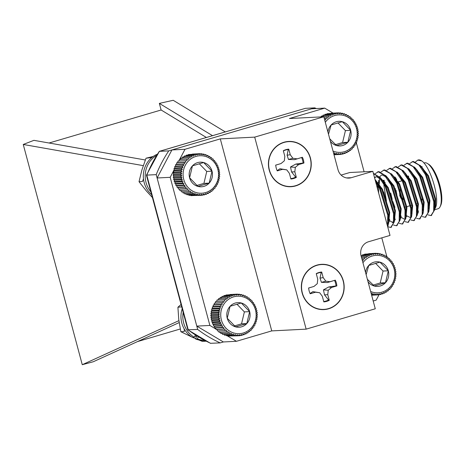 <?xml version="1.0" encoding="UTF-8"?>
<svg xmlns="http://www.w3.org/2000/svg" width="465" height="465" viewBox="0 0 465 465"><rect width="100%" height="100%" fill="white"/><g stroke="black" fill="none" stroke-linecap="round" stroke-linejoin="round"><path stroke-width="0.7" d="M310.428 158.007A22.663 21.407 87.1 0 0 274.466 148.196A22.663 21.407 87.1 0 0 284.603 186.017A22.663 21.407 87.1 0 0 310.428 158.007M343.356 280.895A22.663 21.407 87.1 0 0 307.394 271.083A22.663 21.407 87.1 0 0 317.531 308.905A22.663 21.407 87.1 0 0 343.356 280.895M341.124 175.078L349.808 172.521L372.843 171.347L390.013 235.424L368.483 241.765A11.387 10.759 -92.9 0 0 361.078 255.785L375.278 308.783L306.15 329.144L254.698 137.129L323.826 116.767L289.428 118.523L324.715 108.124L311.626 108.793L171.922 149.945L185.006 149.277L179.595 159.524M372.843 171.347L351.319 177.688A11.387 10.759 -92.9 0 1 348.953 178.089A11.387 10.759 -92.9 0 1 338.026 169.766L323.826 116.767M306.15 329.144L271.746 330.9L220.3 138.884L185.006 149.277M227.135 335.736L236.458 341.293L271.746 330.9M236.458 341.293L223.369 341.961L196.794 326.11L209.884 325.448L215.905 329.04M373.197 301.012L376.162 300.14L379.12 294.548M220.3 138.884L254.698 137.129M288.765 149.143L288.271 149.556L287.097 155.211L288.48 159.46L294.548 159.658L301.605 157.507A14.584 13.77 -92.9 0 1 303.087 163.035L295.74 164.099L290.497 166.993L291.584 171.963L295.653 177.101L296.339 177.403A14.973 14.136 -92.9 0 1 290.898 179.002L289.393 173.381L286.771 169.865L282.581 169.318L277.28 170.882A14.973 14.136 -92.9 0 1 275.733 165.116L281.034 163.552L284.342 160.797L284.83 156.368L283.325 150.741A14.973 14.136 -92.9 0 1 288.765 149.143L290.27 154.764L292.892 158.28L288.48 159.46M290.794 178.607A14.584 13.77 87.1 0 0 295.653 177.101M286.771 169.865L279.942 168.749L277.105 170.684M275.623 165.162L281.034 163.552M288.271 149.556A14.584 13.77 87.1 0 0 283.377 150.927M291.584 171.963L294.833 171.777L296.339 177.403M294.833 171.777L295.322 167.342L290.497 166.993M295.322 167.342L298.629 164.593L295.74 164.099M301.605 157.507L302.384 157.263A14.973 14.136 -92.9 0 1 303.93 163.029L298.629 164.593M303.93 163.029L303.087 163.035M294.548 159.658L302.384 157.263M297.083 158.827L292.892 158.28M287.097 155.211L290.27 154.764M279.942 168.749L282.581 169.318M284.034 142.441A22.454 21.21 -92.9 0 1 310.399 169.684A22.454 21.21 -92.9 0 1 275.059 180.095A22.454 21.21 -92.9 0 1 284.034 142.441M329.267 300.291L327.761 294.665L328.249 290.236L331.557 287.48L336.858 285.923A14.973 14.136 87.1 0 0 335.312 280.151L330.011 281.714L325.82 281.174L323.198 277.651L321.693 272.031A14.973 14.136 87.1 0 0 316.252 273.635L317.758 279.256L317.27 283.691L313.962 286.44L308.661 288.004A14.973 14.136 87.1 0 0 310.207 293.77L315.508 292.212L319.699 292.752L322.321 296.269L323.826 301.895A14.973 14.136 87.1 0 0 329.267 300.291L328.581 299.989A14.584 13.77 -92.9 0 1 323.721 301.494M310.033 293.572L312.869 291.642L319.699 292.752M313.962 286.44L308.551 288.05M316.305 273.815A14.584 13.77 -92.9 0 1 321.199 272.444L321.693 272.031M328.581 299.989L324.512 294.851L323.425 289.881L328.668 286.986L336.015 285.923A14.584 13.77 87.1 0 0 334.533 280.395L327.476 282.546L321.408 282.348L320.025 278.099L321.199 272.444M312.869 291.642L315.508 292.212M324.512 294.851L327.761 294.665M328.249 290.236L323.425 289.881M331.557 287.48L328.668 286.986M336.015 285.923L336.858 285.923M335.312 280.151L334.533 280.395M327.476 282.546L330.011 281.714M325.82 281.174L321.408 282.348M323.198 277.651L320.025 278.099M328.557 308.591A22.454 21.21 87.1 0 0 337.532 270.938A22.454 21.21 87.1 0 0 302.192 281.348A22.454 21.21 87.1 0 0 328.557 308.591M431.305 215.446L434.577 209.959L434.508 201.624L426.196 174.474L420.738 165.993L413.466 161.454L412.356 161.715M416.657 208.151L417.489 209.657M417.919 210.383L418.512 211.337M425.556 217.143L428.829 211.656L428.759 203.315L420.447 176.171L414.989 167.685L407.718 163.151L406.608 163.413M402.469 179.856L402.533 180.623M410.909 209.843L411.74 211.348M419.808 218.835L423.08 213.348L423.011 205.013L414.699 177.863L409.241 169.382L401.969 164.843L400.853 165.104M396.581 178.979L396.639 180.327M396.721 181.553L396.808 182.611M405.16 211.54L405.992 213.046M414.059 220.532L417.332 215.039L417.256 206.704L408.95 179.554L403.492 171.073L396.221 166.534L395.105 166.796M390.972 183.245L391.141 185.157M399.412 213.232L400.243 214.737M400.667 215.464L401.266 216.417M408.311 222.224L411.583 216.737L411.508 208.396L403.202 181.251L397.738 172.765L390.472 168.231L389.356 168.493M385.084 182.361L385.142 183.716M385.223 184.936L385.392 186.854M393.663 214.923L394.494 216.434M402.562 223.915L405.829 218.428L405.759 210.093L397.453 182.943L391.989 174.462L384.724 169.923L383.608 170.184M379.649 177.671L379.335 184.059M379.469 186.634L379.643 188.546M387.909 216.62L388.746 218.126M389.17 218.846L389.763 219.806M396.814 225.612L400.08 220.119L400.01 211.784L391.704 184.634L386.241 176.154L378.975 171.614L377.859 171.876M391.059 227.304L394.332 221.817L394.262 213.476L385.956 186.331L380.492 177.851L373.366 173.3M387.711 226.85L388.583 223.508L388.513 215.173L380.207 188.023L375.179 180.065M387.444 225.833L387.793 215.382L379.487 188.238L375.656 181.85M387.764 226.74L390.71 227.437L393.425 223.177L393.541 213.691L385.235 186.541L379.242 177.456L373.436 173.567M393.512 225.048L396.459 225.746L399.173 221.485L399.29 211.999L390.984 184.849L384.392 175.125L378.254 171.829L375.249 173.648M399.261 223.351L402.208 224.049L404.922 219.794L405.044 210.302L396.732 183.152L390.141 173.428L384.003 170.132L380.998 171.957M378.679 180.251L378.597 183.059M378.65 185.175L378.754 186.843M388.025 218.335L388.787 219.608M405.009 221.66L407.956 222.357L410.671 218.097L410.793 208.611L402.481 181.46L395.889 171.736L389.751 168.44L386.752 170.266M384.346 181.367L384.363 182.576M384.398 183.477L384.503 185.151M393.774 216.644L394.535 217.916M410.764 219.962L413.711 220.666L416.419 216.405L416.541 206.913L408.229 179.769L401.638 170.045L395.5 166.749L392.501 168.568M390.147 181.786L390.251 183.454M399.522 214.952L400.289 216.219M400.545 216.626L401.08 217.434M416.512 218.271L419.459 218.969L422.168 214.714L422.29 205.222L413.984 178.072L407.392 168.347L401.254 165.052L398.249 166.877M395.843 177.979L395.866 179.188M395.901 180.095L396 181.763M405.271 213.255L406.038 214.528M422.261 216.58L425.208 217.277L427.916 213.017L428.038 203.531L419.732 176.38L413.141 166.656L407.003 163.36L403.998 165.185M401.65 178.397L401.748 180.071M411.019 211.563L411.787 212.836M428.009 214.882L430.956 215.586L433.665 211.325L433.787 201.833L425.481 174.689L418.889 164.965L412.751 161.669L409.746 163.488M407.398 176.706L407.497 178.374M416.774 209.872L417.535 211.139M417.791 211.546L418.331 212.354M417.907 160.065A28.475 9.131 73.6 0 1 418.064 160.012A28.475 9.131 73.6 0 1 421.755 160.919L417.739 160.111L415.222 162.198M434.205 209.366A23.918 7.667 73.6 0 1 433.921 209.663M429.026 208.954A23.918 7.667 73.6 0 1 428.317 208.314M421.755 160.919C430.387 166.615 440.134 198.793 435.478 207.686L434.653 209.395M386.985 257.186L381.8 237.842M364.107 171.794L356.213 142.337M173.544 170.975L170.19 177.322L209.884 325.448M170.19 177.322L157.106 177.985L196.794 326.11M179.205 160.268L178.787 161.047M174.23 169.684L173.864 170.37M157.106 177.985L171.922 149.945M333.074 113.111L324.715 108.124M216.614 329.458L217.12 329.761M434.606 209.762L438.042 208.744A23.918 7.667 -106.4 0 0 440.134 206.658A23.918 7.667 -106.4 0 0 438.64 183.634A23.918 7.667 -106.4 0 0 427.411 163.482A23.918 7.667 -106.4 0 0 425.109 162.762A23.918 7.667 -106.4 0 0 424.522 162.86L423.906 163.041M421.865 166.557A23.918 7.667 -106.4 0 0 421.755 166.999M434.06 207.314A23.918 7.667 -106.4 0 0 434.758 207.861M427.411 163.482L428.631 164.238A22.779 7.301 73.6 0 1 439.32 183.437A22.779 7.301 73.6 0 1 440.744 205.361L440.134 206.658M435.478 207.686L435.682 198.857L428.434 175.665L420.139 165.313M428.87 211.343L429.933 200.549L422.685 177.363L414.391 167.005M406.927 175.915L406.898 177.293M416.803 210.721L417.535 211.627M417.75 211.871L418.308 212.447M423.121 213.04L424.185 202.246L416.936 179.054L408.636 168.702M401.179 177.613L401.15 178.99M411.054 212.412L411.705 213.226M417.372 214.731L418.436 203.937L411.188 180.745L402.888 170.393M395.552 177.607L395.465 178.641M395.43 179.304L395.395 180.682M405.306 214.103L406.038 215.016M406.811 215.836L410.02 217.428M411.624 216.423L412.688 205.629L405.439 182.443L397.139 172.085M389.682 180.995L389.647 182.373M390.728 193.045L392.198 199.375M392.82 201.49L394.936 207.326M399.557 215.801L400.289 216.707M400.505 216.952L404.271 219.12M405.875 218.12L406.933 207.326L399.691 184.134L391.391 173.782M384.142 180.217L383.968 182.024M383.933 182.693L383.916 185.407L386.45 201.072M393.809 217.492L394.46 218.306M400.121 219.811L401.185 209.018L393.942 185.831L385.642 175.474M379.783 177.107L379.481 177.717M378.394 181.908L378.301 182.687M378.185 184.384L378.702 193.225M383.3 210.372L383.439 210.715M388.06 219.184L388.792 220.096M389.007 220.334L392.774 222.508M394.372 221.509L395.436 210.709L388.188 187.523L379.893 177.165M376.144 176.671L374.604 177.921M388.624 223.2L389.687 212.406L382.439 189.214L375.005 179.414M383.538 211.255L380.341 199.346M433.897 209.866L435.06 206.344L434.961 199.067L427.719 175.88L423.098 168.772L419.418 165.523M422.569 210.145L423.272 210.901M428.149 211.563L429.003 209.616M428.829 211.656L429.305 208.035L429.212 200.764L421.964 177.572L417.349 170.463L414.989 167.685M416.21 169.225L413.67 167.22M406.288 174.892L406.207 176.13M416.82 211.837L417.524 212.592M417.64 212.708L418.122 213.144M422.4 213.255L423.255 211.308M423.08 213.348L423.557 209.732L423.464 202.455L416.216 179.269L411.601 172.155L409.241 169.382M410.461 170.917L407.921 168.911M400.539 176.584L400.458 177.822M411.072 213.534L411.769 214.289M416.652 214.946L417.506 212.999M417.332 215.039L417.808 211.424L417.715 204.147L410.467 180.961L405.852 173.852L403.492 171.073M404.713 172.614L402.173 170.603M394.942 176.88L394.832 177.816M394.791 178.281L394.709 179.513M395.256 188.54L395.756 191.563M399.97 205.844L401.115 208.401M405.317 215.225L406.021 215.981M406.143 216.097L406.625 216.527M410.897 216.644L411.757 214.696M411.583 216.737L412.06 213.121L411.967 205.844L404.719 182.652L400.103 175.543L397.738 172.765M398.964 174.305L396.424 172.3M389.042 179.972L388.961 181.21M399.569 216.923L400.272 217.672M400.394 217.789L400.877 218.225M405.149 218.335L406.009 216.388M405.829 218.428L406.311 214.813L406.218 207.535L398.97 184.349L394.355 177.241L391.989 174.462M393.216 175.997L390.676 173.991M383.445 180.263L383.334 181.205M383.288 181.664L383.212 182.902M383.759 191.923L388.473 209.233M393.82 218.614L394.523 219.37M394.64 219.48L395.128 219.916M399.4 220.026L400.26 218.079M400.08 220.119L400.563 216.504L400.47 209.233L393.221 186.041L388.606 178.932L386.241 176.154M387.461 177.694L382.189 174.939L381.533 175.061L379.085 177.281M377.539 183.361L377.516 188.796M388.072 220.305L388.775 221.061M388.891 221.177L389.374 221.607M392.425 222.648L394.506 219.776M394.332 221.817L394.814 218.201L394.721 210.924L387.473 187.732L382.852 180.623L376.441 176.636L374.488 177.485M387.903 223.415L389.066 219.893L388.973 212.615L381.724 189.429L377.103 182.321L375.272 180.426M410.287 170.742A20.727 6.644 -106.4 0 0 409.863 171.289M408.596 176.334A20.727 6.644 -106.4 0 0 408.555 177.589M416.21 204.362A20.727 6.644 -106.4 0 0 417.151 205.786M422.569 209.918A20.727 6.644 -106.4 0 0 423.063 209.831A20.727 6.644 -106.4 0 0 423.284 209.756M421.668 200.927A13.096 4.197 -106.4 0 0 422.022 198.817M414.867 178.194A13.096 4.197 -106.4 0 0 413.722 177.578M423.266 208.721A20.047 6.429 73.6 0 1 422.557 209.244M417.221 206.361A20.047 6.429 73.6 0 1 416.32 205.146M408.218 178.949A20.047 6.429 73.6 0 1 408.218 178.165M408.253 177.113A20.047 6.429 73.6 0 1 408.346 175.962M409.991 171.463A20.047 6.429 73.6 0 1 410.56 171.05M397.127 182.309A13.096 4.197 -106.4 0 0 396.604 182.902M396.046 190.325A13.096 4.197 -106.4 0 0 396.866 194.463M404.637 207.256A13.096 4.197 -106.4 0 0 404.969 207.204A13.096 4.197 -106.4 0 0 405.352 207.024M398.604 182.152A13.096 4.197 -106.4 0 0 397.895 182.03M399.673 189.668A5.237 1.68 73.6 0 1 399.79 189.615A5.237 1.68 73.6 0 1 399.917 189.598A5.237 1.68 73.6 0 1 400.545 189.836M403.422 198.375A5.237 1.68 73.6 0 1 402.969 199.549M402.754 199.671A5.237 1.68 73.6 0 1 399.644 195.062M401.097 191.266A4.098 1.314 -106.4 0 0 400.214 190.691A4.098 1.314 -106.4 0 0 400.115 190.708A4.098 1.314 -106.4 0 0 400.01 195.015A4.098 1.314 -106.4 0 0 402.428 198.578M402.661 198.421A4.098 1.314 -106.4 0 0 402.981 196.858M145.324 159.989L33.922 140.337L23.25 144.464L82.264 364.705L93.256 361.758L179.17 322.594M225.287 131.909L173.207 100.295L159.35 103.393L212.517 135.67M159.35 103.393L161.117 109.996L206.384 137.477M223.369 341.961L220.212 342.891A128.015 120.9 -92.9 0 1 197.689 329.458L156.205 174.637A128.015 120.9 -92.9 0 1 168.766 150.875L314.782 107.863A128.015 120.9 -92.9 0 1 316.276 108.554M146.423 175.177L159.338 151.357A128.015 120.9 87.1 0 0 146.783 175.119L146.423 175.177L187.843 329.755L197.689 329.458M187.918 329.871L210.453 343.304L220.212 342.891M210.79 343.368A128.015 120.9 87.1 0 1 188.267 329.941L146.783 175.119L156.205 174.637M314.782 107.863L305.36 108.345L159.338 151.357L168.766 150.875M305.36 108.345L159.181 151.381M23.25 144.464L143.278 165.639M178.903 320.658L82.264 364.705M49.063 143.005L161.117 109.996M137.471 341.601L180.286 328.988M237.464 294.124L238.801 295.165L239.522 294.217L240.748 295.362L241.562 294.543L242.672 295.775L243.561 295.083L244.544 296.397L245.497 295.85L246.34 297.222L247.345 296.821L248.048 298.245L249.089 297.989L249.653 299.448L250.711 299.35L251.129 300.82L252.193 300.878L252.46 302.349L253.512 302.558L253.634 304.011L254.657 304.377L254.634 305.796L255.622 306.313L255.459 307.685L256.389 308.342L256.093 309.649L256.953 310.446L256.529 311.672L257.308 312.596L256.761 313.73L257.441 314.77L256.79 315.799L257.366 316.95L256.616 317.862L257.075 319.106L256.238 319.897L256.57 321.222L255.663 321.873L255.86 323.262L254.89 323.774L254.954 325.215L253.937 325.576L253.861 327.058L252.809 327.261L252.588 328.767L251.524 328.819L251.152 330.324L250.089 330.22L249.571 331.708L248.519 331.452L247.857 332.917L246.839 332.504L246.037 333.922L245.067 333.364L244.125 334.724L243.212 334.021L242.143 335.306L241.306 334.469L240.109 335.666L239.359 334.707L238.057 335.8L237.406 334.724L235.993 335.707L235.453 334.527L233.953 335.387L233.535 334.114L231.959 334.841L231.663 333.492L230.024 334.079L229.861 332.667L228.17 333.109L228.152 331.65L226.426 331.934L226.548 330.446L224.804 330.58L225.077 329.075L223.328 329.051L223.746 327.546L222.008 327.366L222.572 325.884L220.858 325.547L221.567 324.093L219.899 323.617L220.741 322.21L219.131 321.588L220.108 320.246L218.567 319.484L219.672 318.223L218.213 317.333L219.439 316.165L218.073 315.154L219.41 314.09L218.149 312.974L219.585 312.027L218.445 310.818L219.962 309.998L218.945 308.708L220.544 308.022L219.654 306.662L221.311 306.121L220.561 304.709L222.264 304.319L221.66 302.872L223.392 302.628L222.933 301.163L224.682 301.076L224.368 299.605L226.112 299.675L225.949 298.216L227.681 298.443L227.658 297.013L229.361 297.391L229.483 296.002L231.14 296.531L231.396 295.205L232.988 295.874L233.378 294.618L234.901 295.42L235.406 294.258L236.842 295.188L237.464 294.124L230.076 294.531M235.406 294.258L227.786 294.903M233.378 294.618L226.025 294.996L225.606 295.502M231.396 295.205L224.043 295.577L223.537 296.31M229.483 296.002L222.131 296.379L221.328 297.798M227.658 297.013L220.311 297.385L219.649 298.85M225.949 298.216L218.602 298.594L218.079 300.088M224.368 299.605L217.016 299.977L216.644 301.489M222.933 301.163L215.586 301.535L215.359 303.041L214.313 303.244L214.231 304.726L213.214 305.087L213.278 306.528L212.307 307.04L212.511 308.429L211.598 309.08L211.93 310.405L211.093 311.195L211.552 312.439L210.802 313.352L211.377 314.503L210.726 315.532L211.406 316.572L210.866 317.705L211.639 318.63L211.215 319.856L212.075 320.658L211.778 321.96L212.708 322.623L212.546 323.989L213.534 324.506L213.511 325.924L214.534 326.291L214.656 327.744L215.714 327.953L215.981 329.423L217.045 329.482L217.457 330.952L224.804 330.58M218.515 330.853L219.079 332.312L226.426 331.934M220.119 332.057L220.823 333.481L228.17 333.109M221.828 333.079L222.671 334.451L230.024 334.079M223.985 334.387L224.607 335.219L231.959 334.841M226.048 335.143L226.606 335.759L233.953 335.387M228.21 335.678L228.646 336.085L235.993 335.707M230.466 335.992L238.057 335.8M243.288 332.998A18.757 17.716 87.1 0 0 250.78 301.547A18.757 17.716 87.1 0 0 221.264 310.242A18.757 17.716 87.1 0 0 243.288 332.998M246.799 323.564A12.328 11.642 87.1 0 0 249.647 311.631A12.328 11.642 87.1 0 0 241.289 302.994A12.328 11.642 87.1 0 0 230.088 306.29A12.328 11.642 87.1 0 0 227.24 318.229A12.328 11.642 87.1 0 0 235.598 326.866A12.328 11.642 87.1 0 0 246.799 323.564L249.647 311.631L241.289 302.994L230.088 306.29L227.24 318.229L235.598 326.866L246.799 323.564L241.544 323.832L244.387 311.899L236.906 304.162M234.465 325.919L241.544 323.832M244.387 311.899L249.647 311.631M250.711 299.35L249.635 299.402M249.089 297.989L247.955 298.048M247.345 296.821L246.13 296.885M245.497 295.85L244.183 295.914M243.561 295.083L242.12 295.159M241.562 294.543L239.957 294.624M239.522 294.217L237.702 294.31M223.392 302.628L215.359 303.041M221.66 302.872L214.313 303.244M222.264 304.319L214.231 304.726M220.561 304.709L213.214 305.087M221.311 306.121L213.278 306.528M219.654 306.662L212.307 307.04M220.544 308.022L212.511 308.429M218.945 308.708L211.598 309.08M219.962 309.998L211.93 310.405M218.445 310.818L211.093 311.195M219.585 312.027L211.552 312.439M218.149 312.974L210.802 313.352M219.41 314.09L211.377 314.503M218.073 315.154L210.726 315.532M219.439 316.165L211.406 316.572M218.213 317.333L210.866 317.705M219.672 318.223L211.639 318.63M218.567 319.484L211.215 319.856M220.108 320.246L212.075 320.658M219.131 321.588L211.778 321.96M220.741 322.21L212.708 322.623M219.899 323.617L212.546 323.989M221.567 324.093L213.534 324.506M220.858 325.547L213.511 325.924M222.572 325.884L214.534 326.291M222.008 327.366L214.656 327.744M223.746 327.546L215.714 327.953M223.328 329.051L215.981 329.423M225.077 329.075L217.045 329.482M240.109 335.666L238.092 335.771M242.143 335.306L240.382 335.399M244.125 334.724L242.561 334.806M246.037 333.922L244.631 333.992M247.857 332.917L246.572 332.981M249.571 331.708L248.38 331.772M251.152 330.324L250.031 330.377M252.588 328.767L251.524 328.819M362.281 260.284L363.351 260.231L363.037 258.761L364.787 258.831L364.618 257.372L366.35 257.593L366.333 256.163L368.03 256.541L368.152 255.157L369.809 255.68L370.064 254.355L371.663 255.023L372.047 253.774L373.569 254.576L374.081 253.413L375.511 254.338L376.133 253.28L368.745 253.681M374.081 253.413L366.455 254.059M372.047 253.774L364.7 254.146L364.275 254.651M370.064 254.355L362.717 254.733L362.212 255.459M370.646 291.503A18.757 17.716 87.1 0 0 381.957 292.154A18.757 17.716 87.1 0 0 391.716 263.55A18.757 17.716 87.1 0 0 362.938 262.737M368.03 281.744A12.328 11.642 87.1 0 0 374.267 286.016A12.328 11.642 87.1 0 0 385.473 282.72A12.328 11.642 87.1 0 0 388.316 270.781A12.328 11.642 87.1 0 0 379.957 262.144A12.328 11.642 87.1 0 0 368.757 265.445A12.328 11.642 87.1 0 0 365.554 272.502M367.373 279.285L374.267 286.016L385.473 282.72L388.316 270.781L379.957 262.144L368.757 265.445L366.246 274.286M373.139 285.068L380.213 282.987L383.055 271.048L375.575 263.318M383.055 271.048L388.316 270.781M380.213 282.987L385.473 282.72M376.133 253.28L377.47 254.32L378.196 253.373L379.423 254.518L380.231 253.692L381.341 254.93L382.23 254.239L383.212 255.552L384.166 255L385.014 256.378L386.014 255.971L386.723 257.395L387.764 257.145L388.322 258.598L389.379 258.499L389.798 259.97L390.862 260.028L391.129 261.499L392.181 261.714L392.303 263.167L393.332 263.533L393.309 264.951L394.291 265.463L394.128 266.834L395.058 267.497L394.762 268.799L395.622 269.595L395.198 270.822L395.977 271.746L395.43 272.879L396.116 273.926L395.459 274.955L396.041 276.105L395.285 277.018L395.744 278.262L394.907 279.047L395.244 280.372L394.332 281.023L394.535 282.418L393.564 282.923L393.623 284.371L392.611 284.731L392.53 286.207L391.483 286.417L391.257 287.916L390.193 287.969L389.821 289.474L388.757 289.37L388.24 290.863L387.194 290.602L386.525 292.067L385.514 291.654L384.706 293.078L383.735 292.514L382.794 293.874L381.881 293.177L380.812 294.461L379.975 293.624L378.783 294.822L378.033 293.857L376.726 294.955L376.075 293.88L374.668 294.862L374.122 293.682L372.628 294.537L372.203 293.27L371.239 293.711M389.379 258.499L388.304 258.557M387.764 257.145L386.624 257.203M386.014 255.971L384.805 256.035M384.166 255L382.852 255.07M382.23 254.239L380.789 254.314M380.231 253.692L378.626 253.774M378.196 253.373L376.377 253.466M368.152 255.157L361.009 255.523M366.333 256.163L361.247 256.424M364.618 257.372L361.543 257.529M363.037 258.761L361.892 258.819M372.628 294.537L371.477 294.601M374.668 294.862L371.587 295.019M376.726 294.955L371.64 295.217M378.783 294.822L376.76 294.926M380.812 294.461L379.051 294.548M382.794 293.874L381.236 293.956M384.706 293.078L383.3 293.148M386.525 292.067L385.241 292.13M388.24 290.863L387.049 290.921M389.821 289.474L388.705 289.532M391.257 287.916L390.193 287.975M199.834 153.683L201.171 154.723L201.891 153.776L203.118 154.921L203.932 154.095L205.036 155.333L205.931 154.642L206.908 155.955L207.867 155.403L208.709 156.781L209.715 156.374L210.418 157.798L211.459 157.548L212.023 159.001L213.08 158.902L213.493 160.373L214.557 160.431L214.824 161.901L215.876 162.116L215.998 163.57L217.027 163.936L217.004 165.354L217.992 165.866L217.829 167.237L218.759 167.9L218.463 169.202L219.323 169.998L218.899 171.225L219.672 172.149L219.131 173.282L219.811 174.329L219.16 175.357L219.736 176.508L218.986 177.421L219.445 178.665L218.608 179.449L218.939 180.775L218.027 181.426L218.23 182.821L217.26 183.326L217.324 184.774L216.306 185.134L216.225 186.61L215.179 186.82L214.952 188.319L213.888 188.371L213.516 189.877L212.459 189.772L211.935 191.266L210.889 191.005L210.227 192.469L209.209 192.057L208.401 193.481L207.431 192.917L206.489 194.277L205.582 193.58L204.507 194.864L203.67 194.027L202.478 195.224L201.729 194.26L200.421 195.358L199.77 194.283L198.363 195.265L197.823 194.085L196.323 194.94L195.899 193.673L194.324 194.399L194.027 193.051L192.388 193.632L192.231 192.225L190.54 192.661L190.522 191.202L188.796 191.493L188.918 189.999L187.174 190.133L187.442 188.627L185.698 188.604L186.11 187.104L184.373 186.924L184.936 185.436L183.227 185.105L183.937 183.652L182.263 183.169L183.111 181.769L181.495 181.141L182.478 179.804L180.931 179.037L182.042 177.781L180.583 176.886L181.809 175.718L180.443 174.712L181.78 173.648L180.519 172.532L181.955 171.585L180.809 170.376L182.332 169.556L181.315 168.26L182.908 167.574L182.024 166.22L183.681 165.674L182.931 164.267L184.634 163.872L184.03 162.425L185.762 162.186L185.303 160.716L187.046 160.634L186.738 159.164L188.482 159.233L188.319 157.775L190.051 157.995L190.028 156.566L191.731 156.943L191.853 155.56L193.504 156.083L193.766 154.758L195.358 155.426L195.748 154.177L197.265 154.979L197.776 153.816L199.212 154.74L199.834 153.683L192.446 154.084M197.776 153.816L190.156 154.461M195.748 154.177L188.395 154.549L187.97 155.054M193.766 154.758L186.413 155.136L185.907 155.862M191.853 155.56L184.5 155.932L183.692 157.356M190.028 156.566L182.681 156.943L182.013 158.408M188.319 157.775L180.966 158.147L180.449 159.64M186.738 159.164L179.385 159.536L179.013 161.041M185.303 160.716L177.95 161.093L177.723 162.593L176.677 162.802L176.601 164.279L175.584 164.639L175.648 166.086L174.671 166.592L174.875 167.987L173.962 168.638L174.299 169.963L173.462 170.748L173.922 171.992L173.172 172.904L173.747 174.055L173.09 175.084L173.776 176.13L173.23 177.264L174.009 178.188L173.584 179.414L174.445 180.211L174.148 181.513L175.078 182.175L174.916 183.547L175.898 184.059L175.875 185.477L176.903 185.843L177.026 187.296L178.078 187.511L178.345 188.982L179.409 189.04L179.827 190.511L187.174 190.133M180.885 190.412L181.443 191.865L188.796 191.493M182.483 191.615L183.193 193.039L190.54 192.661M184.198 192.632L185.041 194.01L192.388 193.632M186.355 193.94L186.977 194.771L194.324 194.399M188.418 194.696L188.976 195.317L196.323 194.94M190.58 195.236L191.016 195.637L198.363 195.265M192.83 195.544L200.421 195.358M205.652 192.556A18.757 17.716 87.1 0 0 213.15 161.099A18.757 17.716 87.1 0 0 183.629 169.795A18.757 17.716 87.1 0 0 205.652 192.556M209.169 183.123A12.328 11.642 87.1 0 0 212.017 171.184A12.328 11.642 87.1 0 0 203.658 162.547A12.328 11.642 87.1 0 0 192.452 165.848A12.328 11.642 87.1 0 0 189.61 177.787A12.328 11.642 87.1 0 0 197.968 186.419A12.328 11.642 87.1 0 0 209.169 183.123L212.017 171.184L203.658 162.547L192.452 165.848L189.61 177.787L197.968 186.419L209.169 183.123L203.908 183.39L206.756 171.451L199.276 163.721M196.835 185.471L203.908 183.39M206.756 171.451L212.017 171.184M213.08 158.902L212.005 158.96M211.459 157.548L210.325 157.606M209.715 156.374L208.5 156.438M207.867 155.403L206.553 155.473M205.931 154.642L204.49 154.717M203.932 154.095L202.327 154.177M201.891 153.776L200.072 153.869M185.762 162.186L177.723 162.593M184.03 162.425L176.677 162.802M184.634 163.872L176.601 164.279M182.931 164.267L175.584 164.639M183.681 165.674L175.648 166.086M182.024 166.22L174.671 166.592M182.908 167.574L174.875 167.987M181.315 168.26L173.962 168.638M182.332 169.556L174.299 169.963M180.809 170.376L173.462 170.748M181.955 171.585L173.922 171.992M180.519 172.532L173.172 172.904M181.78 173.648L173.747 174.055M180.443 174.712L173.09 175.084M181.809 175.718L173.776 176.13M180.583 176.886L173.23 177.264M182.042 177.781L174.009 178.188M180.931 179.037L173.584 179.414M182.478 179.804L174.445 180.211M181.495 181.141L174.148 181.513M183.111 181.769L175.078 182.175M182.263 183.169L174.916 183.547M183.937 183.652L175.898 184.059M183.227 185.105L175.875 185.477M184.936 185.436L176.903 185.843M184.373 186.924L177.026 187.296M186.11 187.104L178.078 187.511M185.698 188.604L178.345 188.982M187.442 188.627L179.409 189.04M202.478 195.224L200.462 195.329M204.507 194.864L202.752 194.951M206.489 194.277L204.931 194.358M208.401 193.481L207.001 193.55M210.227 192.469L208.942 192.533M211.935 191.266L210.744 191.324M213.516 189.877L212.4 189.935M214.952 188.319L213.888 188.377M324.651 119.836L325.715 119.784L325.407 118.313L327.151 118.383L326.988 116.924L328.72 117.151L328.697 115.721L330.4 116.099L330.522 114.71L332.179 115.239L332.434 113.913L334.027 114.576L334.416 113.326L335.939 114.128L336.445 112.966L337.881 113.896L338.503 112.832L331.115 113.239M336.445 112.966L328.825 113.611M334.416 113.326L327.064 113.704L326.645 114.204M332.434 113.913L325.082 114.285L324.576 115.018M330.522 114.71L323.169 115.088L322.367 116.506M328.697 115.721L321.35 116.093L320.978 116.913M333.016 151.061A18.757 17.716 87.1 0 0 344.327 151.706A18.757 17.716 87.1 0 0 354.086 123.103A18.757 17.716 87.1 0 0 325.308 122.295M330.4 141.296A12.328 11.642 87.1 0 0 336.637 145.574A12.328 11.642 87.1 0 0 347.837 142.273A12.328 11.642 87.1 0 0 350.686 130.34A12.328 11.642 87.1 0 0 342.327 121.702A12.328 11.642 87.1 0 0 331.127 124.998A12.328 11.642 87.1 0 0 327.924 132.054M329.743 138.837L336.637 145.574L347.837 142.273L350.686 130.34L342.327 121.702L331.127 124.998L328.61 133.844M335.503 144.627L342.583 142.54L345.425 130.607L337.945 122.87M345.425 130.607L350.686 130.34M342.583 142.54L347.837 142.273M338.503 112.832L339.839 113.873L340.56 112.925L341.787 114.07L342.6 113.251L343.711 114.483L344.6 113.791L345.582 115.105L346.535 114.559L347.378 115.93L348.384 115.529L349.087 116.953L350.128 116.698L350.691 118.157L351.749 118.058L352.162 119.528L353.231 119.586L353.499 121.057L354.551 121.266L354.673 122.719L355.696 123.086L355.673 124.504L356.661 125.021L356.498 126.387L357.428 127.05L357.132 128.357L357.992 129.154L357.568 130.38L358.346 131.304L357.8 132.438L358.48 133.478L357.829 134.507L358.405 135.658L357.655 136.571L358.114 137.814L357.277 138.605L357.608 139.93L356.702 140.581L356.899 141.97L355.928 142.482L355.992 143.923L354.975 144.284L354.894 145.766L353.848 145.969L353.627 147.475L352.563 147.521L352.191 149.032L351.127 148.922L350.604 150.416L349.558 150.16L348.895 151.625L347.878 151.212L347.076 152.63L346.105 152.072L345.164 153.433L344.251 152.729L343.182 154.014L342.345 153.177L341.147 154.374L340.397 153.415L339.095 154.508L338.439 153.433L337.032 154.415L336.491 153.235L334.992 154.095L334.573 152.822L333.608 153.27M351.749 118.058L350.674 118.11M350.128 116.698L348.994 116.756M348.384 115.529L347.169 115.593M346.535 114.559L345.222 114.623M344.6 113.791L343.158 113.867M342.6 113.251L340.996 113.332M340.56 112.925L338.741 113.018M326.988 116.924L323.913 117.081M325.407 118.313L324.256 118.372M334.992 154.095L333.847 154.153M337.032 154.415L333.957 154.572M339.095 154.508L334.01 154.769M341.147 154.374L339.13 154.479M343.182 154.014L341.42 154.107M345.164 153.433L343.6 153.508M347.076 152.63L345.669 152.7M348.895 151.625L347.611 151.689M350.604 150.416L349.418 150.48M352.191 149.032L351.069 149.085M353.627 147.475L352.563 147.527M143.476 178.868L142.453 181.519L139.029 181.693L146.277 190.853L152.415 197.549M153.241 156.455L146.01 158.216L141.895 169.987L139.029 181.693M151.852 157.525L146.01 158.216M194.911 336.009A21.355 20.169 87.1 0 0 195.643 336.352A21.355 20.169 87.1 0 0 196.422 336.683M184.187 328.883L184.274 331.551L180.85 331.725L190.964 336.59M192.65 337.346L195.724 338.671M198.863 339.985L202.333 341.397L205.751 341.223L204.333 340.502M195.643 336.352L196.416 336.707M181.065 304.459L177.915 307.249L178.758 319.519L180.85 331.725M181.699 306.819L177.915 307.249M157.158 154.246A23.802 22.483 87.1 0 0 151.642 194.661M156.345 155.548A23.802 22.483 87.1 0 0 150.91 191.923M196.695 335.904L195.614 338.973A23.802 22.483 87.1 0 0 204.652 340.485L204.687 340.485M198.206 336.834L197.486 338.88L195.614 338.973M182.21 308.743A23.802 22.483 87.1 0 0 192.37 337.358L194.236 337.265L195.405 335.085M197.486 338.88A23.802 22.483 87.1 0 0 204.524 340.397M183.175 312.329A23.802 22.483 87.1 0 0 194.236 337.265M346.565 177.932L351.319 177.688M418.064 160.012L417.739 160.111M412.705 161.593L411.99 161.803M406.956 163.285L406.241 163.5M401.208 164.976L400.487 165.191M395.459 166.673L394.739 166.883M389.711 168.365L388.99 168.58M383.962 170.062L383.241 170.271M378.214 171.754L377.493 171.963M431.671 215.371L430.956 215.586M425.923 217.062L425.208 217.277M420.174 218.759L419.459 218.969M414.425 220.451L413.711 220.666M408.677 222.148L407.956 222.357M402.928 223.839L402.208 224.049M397.174 225.531L396.459 225.746M391.425 227.228L390.71 227.437M395.297 219.288L394.75 218.655M435.06 206.344L434.577 209.959M423.098 168.772L420.738 165.993M382.852 180.623L380.492 177.851M389.066 219.893L388.583 223.508M377.103 182.321L375.174 180.048M428.317 208.285L429.032 208.076M434.066 206.594L434.787 206.379M415.123 168.952L415.739 168.772M420.872 167.261L421.488 167.08M421.627 167.04L422.208 166.865M408.578 178.839L407.863 179.054M402.829 180.536L398.424 181.832M416.861 203.699L416.14 203.914M411.107 205.396L406.858 206.646M405.358 207.088L404.969 207.204M400.388 189.441L399.79 189.615M403.701 199.392L402.981 199.601M400.807 190.505L400.115 190.708M403.399 198.293L402.678 198.503"/></g></svg>
